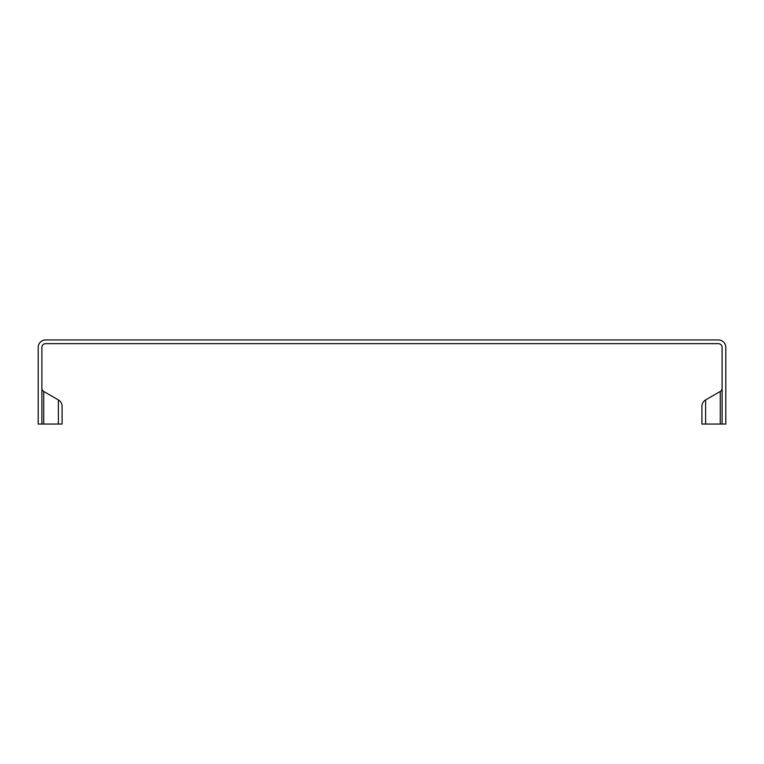 <?xml version="1.0" encoding="UTF-8"?>
<svg xmlns="http://www.w3.org/2000/svg" width="764" height="764" viewBox="0 0 764 764"><rect width="100%" height="100%" fill="white"/><g stroke="black" fill="none" stroke-linecap="round" stroke-linejoin="round"><path stroke-width="1.15" d="M720.251 424.049L720.251 391.474A3.696 3.696 0 0 0 722.104 388.274A3.696 3.696 0 0 1 720.251 391.474A3.696 3.696 0 0 0 722.104 388.274A3.696 3.696 0 0 1 720.251 391.474L705.611 399.925L720.251 391.474A3.696 3.696 0 0 0 722.104 388.274A3.696 3.696 0 0 1 720.251 391.474L705.611 399.925A7.401 7.401 0 0 0 701.915 406.333A7.401 7.401 0 0 1 705.611 399.925A7.401 7.401 0 0 0 701.915 406.333L701.915 424.049L701.915 406.333A7.401 7.401 0 0 1 705.611 399.925L705.611 424.049L725.8 424.049L725.8 347.353A7.401 7.401 0 0 0 718.399 339.951L45.601 339.951A7.401 7.401 0 0 0 38.2 347.353L38.2 424.049L62.085 424.049L62.085 406.333A7.401 7.401 0 0 0 58.389 399.925L58.389 424.049M43.749 391.474A3.696 3.696 0 0 1 41.896 388.274A3.696 3.696 0 0 0 43.749 391.474L58.389 399.925L43.749 391.474A3.696 3.696 0 0 1 41.896 388.274A3.696 3.696 0 0 0 43.749 391.474A3.696 3.696 0 0 1 41.896 388.274A3.696 3.696 0 0 0 43.749 391.474L43.749 424.049M62.085 424.049L62.085 406.333A7.401 7.401 0 0 0 58.389 399.925M701.915 424.049L701.915 406.333L701.915 424.049L705.611 424.049M41.896 424.049L41.896 347.353A3.696 3.696 0 0 1 45.601 343.647L718.399 343.647A3.696 3.696 0 0 1 722.104 347.353L722.104 424.049M701.915 406.333A7.401 7.401 0 0 1 705.611 399.925A7.401 7.401 0 0 0 701.915 406.333"/></g></svg>
